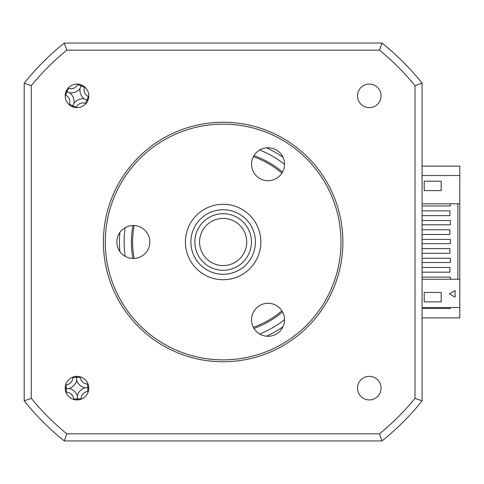 <?xml version="1.0" encoding="UTF-8"?>
<svg xmlns="http://www.w3.org/2000/svg" width="484" height="484" viewBox="0 0 484 484"><rect width="100%" height="100%" fill="white"/><g stroke="black" fill="none" stroke-linecap="round" stroke-linejoin="round"><path stroke-width="0.73" d="M24.2 113.825L24.2 83.163A254.572 254.572 0 0 1 64.311 43.058L61.976 44.945A254.572 254.572 0 0 0 26.088 80.834L24.2 83.163A254.572 254.572 0 0 1 64.311 43.058L381.979 43.058A254.572 254.572 0 0 1 422.084 83.163L420.203 80.834A254.572 254.572 0 0 0 384.308 44.945L381.979 43.058A254.572 254.572 0 0 1 422.084 83.163L422.084 400.837L415 398.332A247.481 247.481 0 0 1 379.474 433.858L66.81 433.858A247.481 247.481 0 0 1 31.285 398.332L31.285 85.668A247.481 247.481 0 0 1 66.81 50.142L379.474 50.142A247.481 247.481 0 0 1 415 85.668L415 398.332M351.317 43.058L94.967 43.058L351.317 43.058M459.8 166.103L422.084 166.103L422.084 113.825L422.084 370.175L422.084 317.897L459.8 317.897L459.8 279.244L422.084 279.244L422.084 272.171L449.902 272.171L449.902 267.458L422.084 267.458L422.084 253.313L449.902 253.313L449.902 248.601L422.084 248.601L422.084 234.456L449.902 234.456L449.902 229.743L422.084 229.743L422.084 215.598L449.902 215.598L449.902 210.885L422.084 210.885L422.084 203.812L459.8 203.812L459.8 166.103M450.374 307.528L450.374 308.471L422.084 308.471M281.918 173.163A90.514 90.514 0 0 0 253.374 156.683M134.141 225.52A90.514 90.514 0 0 0 134.141 258.48M253.374 327.317A90.514 90.514 0 0 0 281.918 310.837M76.998 399.929A11.785 11.785 0 0 0 88.784 388.144A11.785 11.785 0 0 0 76.998 376.358A11.785 11.785 0 0 0 65.213 388.144A11.785 11.785 0 0 0 76.998 399.929M76.998 107.642A11.785 11.785 0 0 0 88.784 95.856A11.785 11.785 0 0 0 76.998 84.071A11.785 11.785 0 0 0 65.213 95.856A11.785 11.785 0 0 0 76.998 107.642M369.286 107.642A11.785 11.785 0 0 0 381.071 95.856A11.785 11.785 0 0 0 369.286 84.071A11.785 11.785 0 0 0 357.501 95.856A11.785 11.785 0 0 0 369.286 107.642M369.286 399.929A11.785 11.785 0 0 0 381.071 388.144A11.785 11.785 0 0 0 369.286 376.358A11.785 11.785 0 0 0 357.501 388.144A11.785 11.785 0 0 0 369.286 399.929M119.869 232.465A103.715 103.715 0 0 0 119.869 251.535M253.979 328.4A91.742 91.742 0 0 0 282.547 311.908M282.547 172.092A91.742 91.742 0 0 0 253.979 155.6M450.374 203.812L450.374 205.936L422.084 205.936M422.084 220.553L450.374 220.553L450.374 224.794L422.084 224.794M422.084 239.405L450.374 239.405L450.374 243.652L422.084 243.652M422.084 258.262L450.374 258.262L450.374 262.51L422.084 262.51M422.084 277.12L450.374 277.12L450.374 279.244M457.912 203.812L457.912 279.244M459.8 307.528L422.084 307.528M459.8 175.529L422.084 175.529M424.208 190.611L424.208 181.185L441.178 181.185L441.178 190.611L424.208 190.611M132.9 225.508A91.742 91.742 0 0 0 132.9 258.492M266.527 336.205A103.715 103.715 0 0 0 283.037 326.676M283.037 157.324A103.715 103.715 0 0 0 266.527 147.795M422.084 400.837A254.572 254.572 0 0 1 381.979 440.942L379.474 433.858M381.979 440.942L64.311 440.942L66.81 433.858M31.285 85.668L24.2 83.163L24.2 400.837A254.572 254.572 0 0 0 64.311 440.942A254.572 254.572 0 0 1 24.2 400.837L31.285 398.332M66.81 50.142L64.311 43.058M379.474 50.142L381.979 43.058M415 85.668L422.084 83.163M449.37 293.855L455.087 290.557L455.087 297.158L449.37 293.855M441.178 301.871L424.208 301.871L424.208 292.445L441.178 292.445L441.178 301.871M459.8 203.812L459.8 279.244M81.106 399.191A64.414 17.757 87.7 0 0 81.106 398.731C81.481 394.557 83.738 392.107 87.888 391.381A64.414 17.757 177.7 0 0 88.342 391.344M88.046 384.036A64.414 17.757 -2.3 0 0 87.592 384.036C83.411 383.667 80.961 381.404 80.241 377.254A64.414 17.757 87.7 0 0 80.199 376.8M72.896 377.096A64.414 17.757 -92.3 0 0 72.89 377.55C72.521 381.731 70.259 384.181 66.114 384.901A64.414 17.757 -2.3 0 0 65.655 384.943M65.951 392.252A64.414 17.757 177.7 0 0 66.411 392.252C70.585 392.621 73.036 394.884 73.762 399.034A64.414 17.757 -92.3 0 0 73.798 399.488M75.903 376.407L76.551 377.024L77.144 376.358M76.551 377.024L76.563 377.405L72.89 377.55M76.678 380.23A11.114 11.114 0 0 0 84.912 387.823A11.114 11.114 0 0 0 77.319 396.057A11.114 11.114 0 0 0 69.085 388.464A11.114 11.114 0 0 0 76.678 380.23L76.563 377.405L80.241 377.254M69.085 388.464L66.26 388.579L66.114 384.901M65.213 387.999L66.26 388.579L66.411 392.252M65.885 388.591L65.267 389.239M77.319 396.057L77.434 398.883L73.762 399.034M76.859 399.929L77.434 398.883L81.106 398.731M77.452 399.258L78.093 399.875M84.912 387.823L87.737 387.708L87.888 391.381M88.784 388.283L87.737 387.708L87.592 384.036M88.118 387.69L88.735 387.049M77.9 84.107A64.414 17.757 -67.6 0 0 77.706 84.518C75.619 88.161 72.54 89.437 68.468 88.354A64.414 17.757 22.4 0 0 68.038 88.203M65.249 94.955A64.414 17.757 -157.6 0 0 65.661 95.154C69.303 97.236 70.579 100.315 69.496 104.387A64.414 17.757 -67.6 0 0 69.345 104.816M66.356 90.792L66.719 91.609L65.885 91.936M87.64 100.926L86.932 99.964L85.529 103.358A64.414 17.757 -157.6 0 0 85.958 103.515M87.283 100.103L88.112 99.777M88.753 96.758A64.414 17.757 22.4 0 0 88.336 96.564C84.7 94.477 83.423 91.397 84.5 87.326A64.414 17.757 112.4 0 0 84.658 86.896M84.319 98.881A11.114 11.114 0 0 0 73.973 103.177A11.114 11.114 0 0 0 69.678 92.831A11.114 11.114 0 0 0 80.023 88.536A11.114 11.114 0 0 0 84.319 98.881L86.932 99.964L88.336 96.564M80.023 88.536L81.106 85.922L84.5 87.326M82.068 85.214L81.106 85.922L77.706 84.518M81.245 85.577L80.925 84.742M69.678 92.831L67.064 91.754L68.468 88.354M67.064 91.754L65.661 95.154M73.973 103.177L72.896 105.79L69.496 104.387M76.103 107.611A64.414 17.757 112.4 0 0 76.297 107.194C78.378 103.558 81.457 102.275 85.529 103.358M73.078 106.97L72.751 106.141L71.934 106.498M72.751 106.141L72.896 105.79L76.297 107.194M220.613 218.562A23.571 23.571 0 0 0 199.704 244.529A23.571 23.571 0 0 0 225.671 265.438A23.571 23.571 0 0 0 246.58 239.471A23.571 23.571 0 0 0 220.613 218.562M226.179 270.12A28.284 28.284 0 0 1 195.022 245.037A28.284 28.284 0 0 1 220.111 213.88A28.284 28.284 0 0 1 251.263 238.963A28.284 28.284 0 0 1 226.179 270.12M219.682 209.917A32.271 32.271 0 0 0 191.059 245.461A32.271 32.271 0 0 0 226.603 274.083A32.271 32.271 0 0 0 255.225 238.539A32.271 32.271 0 0 0 219.682 209.917M227.19 279.498A37.716 37.716 0 0 1 185.644 246.047A37.716 37.716 0 0 1 219.095 204.502A37.716 37.716 0 0 1 260.64 237.953A37.716 37.716 0 0 1 227.19 279.498M268.045 147.723A16.498 16.498 0 0 1 284.544 164.227A16.498 16.498 0 0 1 268.045 180.726A16.498 16.498 0 0 1 251.547 164.227A16.498 16.498 0 0 1 268.045 147.723M223.142 124.14A117.86 117.86 0 0 0 105.288 242A117.86 117.86 0 0 0 223.142 359.86A117.86 117.86 0 0 0 341.002 242A117.86 117.86 0 0 0 223.142 124.14M223.142 361.742A119.742 119.742 0 0 1 103.401 242A119.742 119.742 0 0 1 223.142 122.258A119.742 119.742 0 0 1 342.884 242A119.742 119.742 0 0 1 223.142 361.742M268.045 303.274A16.498 16.498 0 0 1 284.544 319.773A16.498 16.498 0 0 1 268.045 336.277A16.498 16.498 0 0 1 251.547 319.773A16.498 16.498 0 0 1 268.045 303.274M133.336 225.502A16.498 16.498 0 0 1 149.834 242A16.498 16.498 0 0 1 133.336 258.498A16.498 16.498 0 0 1 116.838 242A16.498 16.498 0 0 1 133.336 225.502M125.187 227.649A99.002 99.002 0 0 0 125.187 256.351M259.696 334.002A99.002 99.002 0 0 0 284.544 319.658M284.544 164.342A99.002 99.002 0 0 0 259.696 149.998"/></g></svg>
